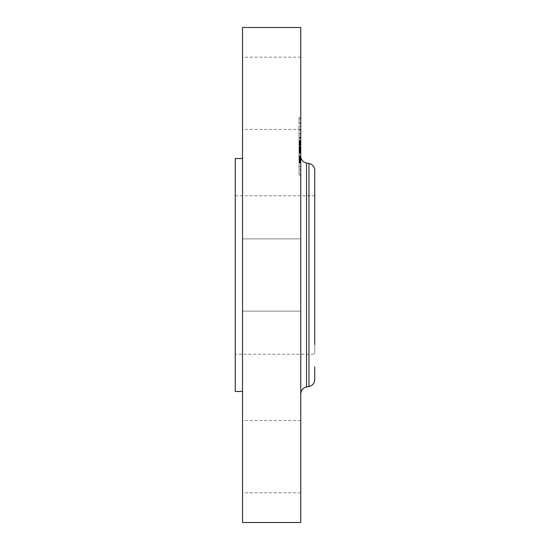 <?xml version="1.0" encoding="UTF-8"?>
<svg xmlns="http://www.w3.org/2000/svg" width="550" height="550" viewBox="0 0 550 550"><rect width="100%" height="100%" fill="white"/><g stroke="black" fill="none" stroke-linecap="round" stroke-linejoin="round"><path stroke-width="0.41" stroke-dasharray="2.75 2.06" d="M300.768 292.311L300.768 238.893L300.768 292.311M242.536 292.311L242.536 238.893L242.536 292.311M242.536 27.5L242.536 522.5M300.768 27.5L300.768 522.5M300.768 379.294L300.768 156.159L300.768 379.294M314.744 170.349L314.744 183.164M314.744 344.506L314.744 195.8L314.744 354.2L235.256 354.2L235.256 195.8L235.256 354.2M314.744 366.836L314.744 379.651M235.256 195.8L314.744 195.8L314.744 354.2M235.256 158.531L235.256 391.469M242.536 172.789L242.536 391.469L242.536 172.789M242.536 124.994L242.536 57.2L242.536 124.994M242.536 425.006L242.536 492.8L242.536 425.006M300.768 425.006L300.768 492.8L300.768 425.006M300.768 124.994L300.768 57.2L300.768 124.994M300.768 166.904L300.768 117.693L300.768 166.904M300.768 162.58L300.768 123.812L300.768 162.58M300.768 152.433L300.768 133.657L300.768 152.625L299.021 152.433L299.021 146.63L299.021 162.69L299.021 133.657L299.021 152.433M300.768 152.336L300.768 148.583L300.768 152.625L299.021 152.336L299.021 148.583L299.021 152.336M300.768 148.803L300.768 133.519L300.768 148.961L299.021 148.803L299.021 148.452L299.021 148.803L300.768 148.803M300.768 162.69L300.768 141.893L300.768 162.69L299.021 162.69M300.768 162.284L300.768 158.434L300.768 162.828L300.768 162.284L299.021 162.298L299.021 159.17L299.021 162.298L300.768 162.284M300.768 153.051L300.768 156.901L300.768 153.051L299.021 152.955L299.021 156.901L299.021 153.051M300.768 150.789L300.768 141.446L300.768 152.618L300.768 150.789L299.021 150.81L299.021 152.618L299.021 141.446L299.021 150.81L300.768 150.789M300.768 165.983L300.768 162.999L300.768 165.983M300.768 173.525L300.768 170.548L300.768 173.525M300.768 129.539L300.768 126.555L300.768 129.539M300.768 147.757L300.768 144.774L300.768 148.273L300.768 144.774L300.768 148.273L300.768 147.757L299.021 147.73L299.021 143.825L299.021 148.273L299.021 144.774L299.021 147.757L300.768 147.751M300.768 119.515L300.768 122.499L300.768 119.515M299.021 153.636L299.021 156.564L299.021 152.288L299.021 153.636L300.768 153.636M299.021 158.544L300.768 158.524L299.021 158.544M299.021 158.627L300.768 158.647L299.021 158.627M299.021 158.455L299.021 158.861L299.021 158.29L300.768 158.462M299.021 158.097L299.021 156.014L299.021 158.097L300.768 158.097L299.021 158.097M299.021 155.746L299.021 151.525L299.021 155.746L300.768 155.746M299.021 158.909L300.768 158.909L299.021 158.922M299.021 159.019L300.768 159.005M300.768 153.498L299.021 153.498M300.768 153.443L299.021 153.443M300.768 149.738L299.021 149.738M300.768 149.449L299.021 149.449M300.768 149.146L299.021 149.146M300.768 148.851L299.021 148.858M300.768 148.548L299.021 148.548M300.768 148.246L299.021 148.246L300.768 148.273M300.768 147.943L299.021 147.943M300.768 147.641L299.021 147.641M300.768 147.331L299.021 147.331M300.768 147.022L299.021 147.022L300.768 147.015M300.768 146.713L299.021 146.713M300.768 146.63L299.021 146.651M300.768 146.884L299.021 146.884M300.768 147.125L299.021 147.125M300.768 147.359L299.021 147.359M300.768 147.586L299.021 147.586L299.021 133.519L299.021 148.466L299.021 147.572L300.768 147.572M300.768 147.799L299.021 147.799M300.768 148.005L299.021 148.005M300.768 148.204L299.021 148.191M300.768 148.397L299.021 148.397L300.768 148.404M300.768 148.576L299.021 148.576L300.768 148.555M300.768 148.741L299.021 148.741L300.768 148.734M300.768 148.871L299.021 148.892M300.768 148.995L299.021 148.995M300.768 148.225L299.021 148.225L300.768 148.225M300.768 148.039L299.021 148.039M300.768 147.854L299.021 147.854M300.768 147.661L299.021 147.661M300.768 147.462L299.021 147.462M300.768 147.262L299.021 147.262L300.768 147.276M300.768 147.056L299.021 147.056M300.768 146.85L299.021 146.85M300.768 146.616L299.021 146.616L300.768 146.603M300.768 146.816L299.021 146.816M300.768 147.201L299.021 147.201M300.768 147.386L299.021 147.386L300.768 147.407M300.768 147.888L299.021 147.888L300.768 147.874M300.768 148.335L299.021 148.335L300.768 148.328M300.768 144.506L299.021 144.506M300.768 141.893L299.021 141.893M300.768 146.266L299.021 146.266M300.768 146.286L299.021 146.286M300.768 150.776L299.021 150.776M300.768 152.811L299.021 152.811M300.768 152.831L299.021 152.831M300.768 156.564L299.021 156.564L300.768 156.564M300.768 152.288L299.021 152.288M300.768 155.726L299.021 155.726M300.768 155.966L299.021 155.966M300.768 156.159L299.021 156.179M300.768 156.379L299.021 156.379M300.768 156.722L299.021 156.722L300.768 156.722M300.768 156.929L299.021 156.929M300.768 157.121L299.021 157.121M300.768 157.3L299.021 157.3M300.768 157.465L299.021 157.465M300.768 157.616L299.021 157.616M300.768 157.754L299.021 157.754M300.768 157.877L299.021 157.877L300.768 157.884M300.768 157.988L299.021 157.988M300.768 158.159L299.021 158.159M300.768 158.29L299.021 158.29M300.768 158.393L299.021 158.393M300.768 158.613L299.021 158.613L300.768 158.606M300.768 158.565L299.021 158.565L300.768 158.558M300.768 157.85L299.021 157.85M300.768 157.554L299.021 157.554M300.768 157.218L299.021 157.218M300.768 156.482L299.021 156.482M300.768 156.248L299.021 156.248M300.768 152.068L299.021 152.068M300.768 151.525L299.021 151.525M300.768 155.691L299.021 155.691M300.768 156.014L299.021 156.014L300.768 156.014M300.768 156.867L299.021 156.867M300.768 157.382L299.021 157.382M300.768 157.644L299.021 157.644M300.768 158.73L299.021 158.73M300.768 158.833L299.021 158.833L300.768 158.861M300.768 158.964L299.021 158.964M300.768 158.998L299.021 158.998L300.768 158.971M300.768 158.778L299.021 158.778L299.021 159.163L299.021 158.434L299.021 158.792L300.768 158.792M300.768 158.675L299.021 158.675M300.768 159.741L299.021 159.741M300.768 159.94L299.021 159.94L300.768 159.94M300.768 160.132L299.021 160.132M300.768 160.304L299.021 160.304M300.768 160.621L299.021 160.621M300.768 160.896L299.021 160.896M300.768 161.205L299.021 161.205M300.768 161.377L299.021 161.377M300.768 161.569L299.021 161.569M300.768 161.769L299.021 161.769L300.768 161.769M299.021 141.57L299.021 140.628L299.021 141.57L300.768 141.57M299.021 140.456L300.768 140.456M299.021 143.626L299.021 142.368L299.021 143.626L300.768 143.626M299.021 142.196L299.021 140.559L299.021 142.196L300.768 142.196M299.021 149.318L300.768 149.311M300.768 141.866L299.021 141.866M300.768 152.625L299.021 152.618M300.768 141.721L299.021 141.721L300.768 141.728M300.768 141.419L299.021 141.419L300.768 141.426M300.768 141.267L299.021 141.267M300.768 141.109L299.021 141.109M300.768 140.951L299.021 140.951M300.768 140.793L299.021 140.793L300.768 140.786M300.768 140.628L299.021 140.628L300.768 140.628M300.768 140.394L299.021 140.394M300.768 140.855L299.021 140.855M300.768 141.082L299.021 141.082M300.768 141.302L299.021 141.302M300.768 141.515L299.021 141.515L300.768 141.536M300.768 141.934L299.021 141.934M300.768 142.141L299.021 142.141M300.768 142.34L299.021 142.34M300.768 142.539L299.021 142.539M300.768 142.739L299.021 142.739L300.768 142.718M300.768 142.938L299.021 142.938M300.768 143.137L299.021 143.137L300.768 143.144M300.768 143.344L299.021 143.344M300.768 143.557L299.021 143.557M300.768 143.77L299.021 143.77M300.768 143.99L299.021 143.99L300.768 144.004M300.768 144.21L299.021 144.21L300.768 144.21M300.768 144.437L299.021 144.437M300.768 144.664L299.021 144.664M300.768 144.829L299.021 144.829L300.768 144.808M300.768 144.987L299.021 144.987M300.768 145.152L299.021 145.152M300.768 145.31L299.021 145.31M300.768 145.475L299.021 145.475M300.768 144.939L299.021 144.939M300.768 144.416L299.021 144.416M300.768 144.017L299.021 144.017M300.768 143.818L299.021 143.818L300.768 143.825M300.768 143.44L299.021 143.44M300.768 143.254L299.021 143.254M300.768 143.076L299.021 143.076M300.768 142.897L299.021 142.897M300.768 142.374L299.021 142.374L300.768 142.368M300.768 142.01L299.021 142.01M300.768 141.824L299.021 141.824M300.768 141.625L299.021 141.625M300.768 141.213L299.021 141.213M300.768 140.999L299.021 140.999M300.768 140.779L299.021 140.779M300.768 140.559L299.021 140.559M300.768 140.986L299.021 140.986M300.768 141.171L299.021 141.171M300.768 141.357L299.021 141.357M300.768 141.708L299.021 141.708M300.768 142.044L299.021 142.044M300.768 142.67L299.021 142.67M300.768 142.979L299.021 142.979M300.768 143.309L299.021 143.309M300.768 143.474L299.021 143.474M300.768 143.646L299.021 143.646M300.768 144.183L299.021 144.183M300.768 135.939L299.021 135.939M300.768 133.657L299.021 133.657M300.768 137.727L299.021 137.727M300.768 137.644L299.021 137.644M300.768 147.916L299.021 147.916L300.768 147.929M300.768 148.081L299.021 148.081L300.768 148.081M300.768 148.431L299.021 148.431M300.768 148.603L299.021 148.603M300.768 149.002L299.021 149.002L300.768 149.016M300.768 149.098L299.021 149.098L300.768 149.078M300.768 149.181L299.021 149.181M300.768 149.243L299.021 149.243L300.768 149.243M300.768 149.284L299.021 149.291M300.768 149.105L299.021 149.105M300.768 148.906L299.021 148.906L300.768 148.899M300.768 148.782L299.021 148.782M300.768 148.637L299.021 148.651M300.768 149.497L299.021 149.497M300.768 149.696L299.021 149.696L300.768 149.689M300.768 149.896L299.021 149.896M300.768 150.088L299.021 150.088L300.768 150.088M300.768 150.281L299.021 150.281M300.768 150.459L299.021 150.459M300.768 150.638L299.021 150.638M300.768 156.805L299.021 156.805M300.768 156.901L299.021 156.901M300.768 152.955L299.021 152.955M300.768 152.529L299.021 152.529M300.768 152.247L299.021 152.247M300.768 151.944L299.021 151.944M300.768 151.621L299.021 151.621M300.768 151.271L299.021 151.271M300.768 150.899L299.021 150.899M300.768 150.507L299.021 150.507M300.768 149.641L299.021 149.641M300.768 149.222L299.021 149.222M300.768 150.129L299.021 150.129M300.768 150.556L299.021 150.556M300.768 150.954L299.021 150.954M300.768 151.333L299.021 151.333M300.768 151.69L299.021 151.69M300.768 152.027L299.021 152.027M300.768 162.821L299.021 162.821L300.768 162.828M300.768 161.796L299.021 161.796M300.768 161.315L299.021 161.315M300.768 160.847L299.021 160.847M300.768 160.401L299.021 160.401M300.768 159.968L299.021 159.968M300.768 159.562L299.021 159.562M300.768 159.163L299.021 159.163L300.768 159.17M300.768 158.434L299.021 158.434M300.768 158.496L299.021 158.496M300.768 158.819L299.021 158.819L300.768 158.806M300.768 159.548L299.021 159.548L300.768 159.528M300.768 160.366L299.021 160.366M300.768 160.806L299.021 160.806M300.768 161.274L299.021 161.274M299.021 148.961L300.768 148.947M300.768 148.658L299.021 148.658M300.768 148.466L299.021 148.466L300.768 148.452M300.768 148.349L299.021 148.349M300.768 147.764L299.021 147.764M300.768 137.995L299.021 137.995M300.768 137.823L299.021 137.823M300.768 133.554L299.021 133.554M300.768 133.519L299.021 133.519M300.768 138.071L299.021 138.071M300.768 138.332L299.021 138.332M300.768 147.297L299.021 147.297M300.768 147.441L299.021 147.441M300.768 147.703L299.021 147.703M299.021 141.446L300.768 141.467L299.021 141.446M300.768 152.597L299.021 152.597M300.768 146.348L299.021 146.348M300.768 146.981L299.021 146.981M299.021 166.904L299.021 117.693L299.021 166.904M299.021 130.46L299.021 169.235L299.021 130.46M299.021 163.508L299.021 166.492L299.021 163.508M299.021 171.057L299.021 174.041L299.021 171.057M299.021 127.064L299.021 130.047L299.021 127.064M299.021 121.99L299.021 119.006L299.021 121.99M306.543 163.041L306.543 386.959M308.969 163.467L308.969 386.533M300.768 156.97L299.021 156.97M300.768 159.06L299.021 159.06M300.768 159.301L299.021 159.301M300.768 161.982L299.021 161.982M300.768 162.202L299.021 162.202M300.768 162.442L299.021 162.442M300.768 311.107L242.536 311.107L300.768 311.107M300.768 238.893L242.536 238.893L300.768 238.893M300.768 492.8L242.536 492.8M300.768 420.585L242.536 420.585M300.768 57.2L242.536 57.2M300.768 129.415L242.536 129.415M299.021 175.347L300.768 175.347M299.021 117.693L300.768 117.693M299.021 123.812L300.768 123.812M299.021 169.235L300.768 169.235M299.021 162.999L300.768 162.999L299.021 162.999M299.021 166.492L300.768 166.492L299.021 166.492M299.021 170.548L300.768 170.548M299.021 174.041L300.768 174.041M299.021 126.555L300.768 126.555L299.021 126.555M299.021 130.047L300.768 130.047L299.021 130.047M299.021 144.774L300.768 144.774L299.021 144.774M299.021 122.499L300.768 122.499M299.021 119.006L300.768 119.006"/><path stroke-width="0.82" d="M242.536 522.5L242.536 27.5L300.768 27.5L300.768 522.5L242.536 522.5M314.744 344.506L314.744 170.349C314.483 166.664 312.558 164.368 308.969 163.467L306.543 163.041C302.961 162.14 301.036 159.844 300.768 156.159M314.744 183.164L314.744 195.8M308.969 163.467L308.969 386.533C312.558 385.632 314.483 383.336 314.744 379.651L314.744 366.836M242.536 391.469L235.256 391.469L235.256 158.531L242.536 158.531M308.969 386.533L306.543 386.959L306.543 163.041M306.543 386.959C302.961 387.86 301.036 390.156 300.768 393.841"/></g></svg>
